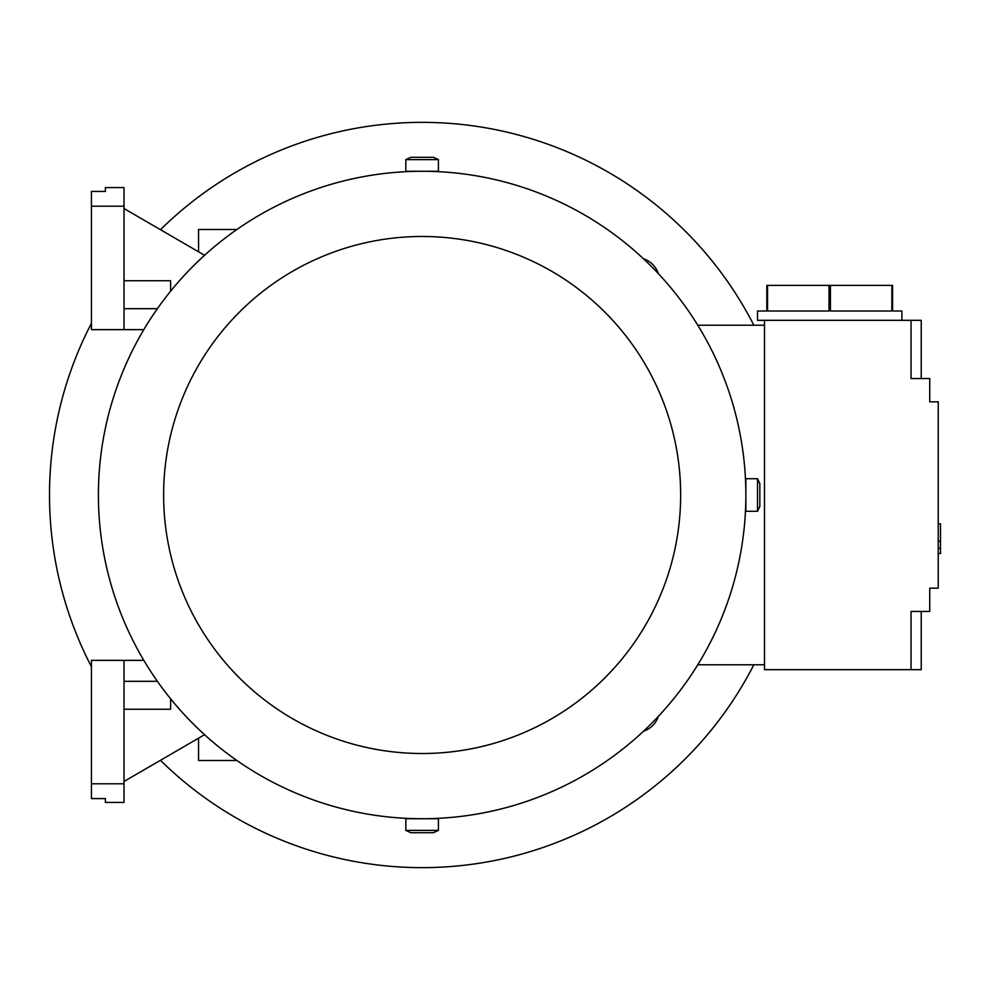 <?xml version="1.0" encoding="UTF-8"?>
<svg xmlns="http://www.w3.org/2000/svg" width="990" height="990" viewBox="0 0 990 990"><rect width="100%" height="100%" fill="white"/><g stroke="black" fill="none" stroke-linecap="round" stroke-linejoin="round"><path stroke-width="1.49" d="M91.427 783.795L91.427 798.584L105.398 798.584L105.398 802.42L124.022 802.42L124.022 783.795L91.427 783.795L91.427 660.355L143.822 660.355M124.022 783.795L124.022 660.355M124.022 709.261L170.602 709.261L170.602 698.791M157.398 681.318L124.022 681.318M236.907 760.506L198.557 760.506L198.557 738.193M204.559 734.704L124.022 781.469M764.49 664.785L697.764 664.785M911.035 669.673L911.035 611.449L921.232 611.449L921.232 669.673L764.49 669.673L764.49 320.327L921.232 320.327L921.232 378.551L911.035 378.551L911.035 320.327M921.232 378.551L929.734 378.551L929.734 401.841L938.235 401.841L938.235 588.159L929.734 588.159L929.734 611.449L921.232 611.449M938.235 523.821L940.5 523.821L940.5 541.283L938.235 541.283M938.235 553.521L940.5 553.521L940.5 541.283M940.5 548.274L938.235 548.274M767.547 285.392L828.989 285.392L828.989 311.009L767.547 311.009L767.547 285.392L766.817 285.392L766.817 311.009L757.511 311.009L757.511 320.327L764.49 320.327M891.866 285.392L891.866 311.009L830.424 311.009L830.424 285.392L892.584 285.392L892.584 311.009L901.902 311.009L901.902 320.327M828.989 285.392L830.424 285.392M764.49 325.215L697.764 325.215M204.559 255.296L124.022 208.531M124.022 329.645L124.022 187.58L105.398 187.58L105.398 191.417L91.427 191.417L91.427 329.645L143.822 329.645M124.022 308.682L157.398 308.682M170.602 291.209L170.602 280.739L124.022 280.739M91.427 206.205L124.022 206.205M236.907 229.494L198.557 229.494L198.557 251.806M745.866 495A323.73 323.73 0 0 0 422.136 171.27A323.73 323.73 0 0 0 98.406 495A323.73 323.73 0 0 0 422.136 818.73A323.73 323.73 0 0 0 745.866 495L745.866 511.298L757.511 511.298L757.511 478.702L745.866 478.702L745.866 495M745.767 487.303L745.866 485.682M431.454 171.27L430.625 171.381M422.136 171.27L438.434 171.27L438.434 159.625L405.826 159.625L405.826 171.27L422.136 171.27M413.647 171.381L412.818 171.27M680.65 495A258.514 258.514 0 0 0 422.136 236.486A258.514 258.514 0 0 0 163.622 495A258.514 258.514 0 0 0 422.136 753.514A258.514 258.514 0 0 0 680.65 495M757.511 478.702L759.837 483.689L759.837 506.311L757.511 511.298M745.866 504.318L745.767 502.697M405.826 159.625L410.825 157.299L433.447 157.299L438.434 159.625M412.818 818.73L413.647 818.619M422.136 818.73L405.826 818.73L405.826 830.375L438.434 830.375L438.434 818.73L422.136 818.73M430.625 818.619L431.454 818.73M438.434 830.375L433.447 832.701L410.825 832.701L405.826 830.375M643.5 258.786A23.29 23.29 0 0 1 658.35 273.636M160.467 760.308A372.636 372.636 0 0 0 753.848 664.785M753.848 325.215A372.636 372.636 0 0 0 160.467 229.692M91.427 323.285A372.636 372.636 0 0 0 91.427 666.716M658.35 716.364A23.29 23.29 0 0 1 643.5 731.214"/></g></svg>
